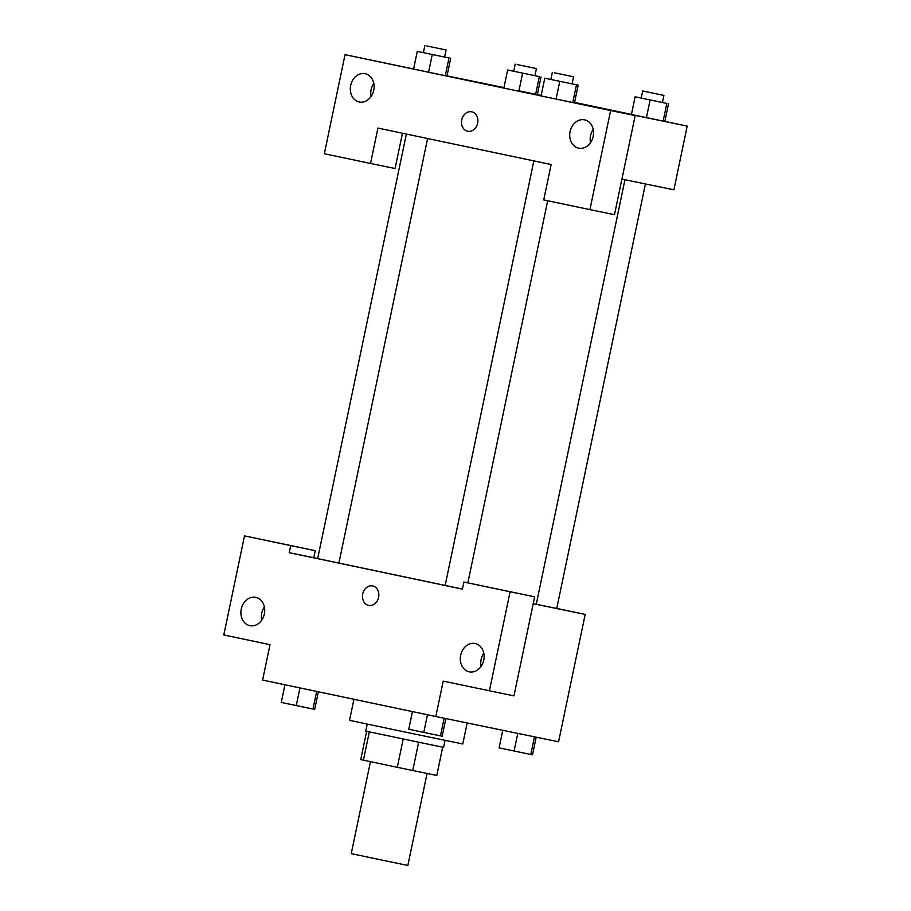 <?xml version="1.0" encoding="UTF-8"?>
<svg xmlns="http://www.w3.org/2000/svg" width="911" height="911" viewBox="0 0 911 911"><rect width="100%" height="100%" fill="white"/><g stroke="black" fill="none" stroke-linecap="round" stroke-linejoin="round"><path stroke-width="1.37" d="M370.447 761.664L351.236 853.618L379.534 859.597L407.855 865.45L427.065 773.485M442.655 747.191L436.779 775.477L397.287 767.313L360.745 759.592L366.655 731.305M369.319 731.886L363.409 760.184M403.197 739.003L397.287 767.313M445.058 740.37L443.6 747.362L422.545 743.034L365.755 731.1L367.213 724.108M418.65 742.226L412.74 770.535M353.935 699.284L349.539 720.328L406.135 732.273L462.765 743.98L467.161 722.958M556.746 608.423L585.181 614.401L558.568 741.793L435.822 716.513L262.607 680.062L269.998 644.681L223.81 634.956L244.501 535.884L290.689 545.609L289.22 552.681L317.677 558.545M289.22 552.681L462.435 589.132L463.915 582.049L534.655 596.83L513.952 695.902L443.213 681.121L435.822 716.513M585.181 614.401L533.22 603.708M483.809 653.187A14.462 11.797 -78.4 0 0 481.133 659.462A14.462 11.797 -78.4 0 0 481.099 666.374M460.67 655.248A14.462 11.797 -78.4 0 0 469.302 671.84A14.462 11.797 -78.4 0 0 483.775 660.054A14.462 11.797 -78.4 0 0 475.143 643.519A14.462 11.797 -78.4 0 0 460.67 655.248M534.655 596.83L510.103 591.774L489.401 690.845M463.915 582.049L510.103 591.774M244.501 535.884L315.24 550.665L313.771 557.737M264.406 607.022A14.462 11.797 -78.4 0 0 261.73 613.297A14.462 11.797 -78.4 0 0 261.685 620.209M241.267 609.083A14.462 11.797 -78.4 0 0 249.899 625.675A14.462 11.797 -78.4 0 0 264.372 613.889A14.462 11.797 -78.4 0 0 255.729 597.354A14.462 11.797 -78.4 0 0 241.267 609.083M315.24 550.665L290.689 545.609M372.679 585.944A9.941 8.108 101.6 0 1 378.589 597.331A9.941 8.108 101.6 0 1 368.648 605.405A9.941 8.108 101.6 0 1 362.703 594.04A9.941 8.108 101.6 0 1 372.656 585.932A9.941 8.108 101.6 0 1 372.679 585.944A9.941 8.108 -78.4 0 0 362.703 594.04A9.941 8.108 -78.4 0 0 368.648 605.405M406.363 134.065L317.666 558.614L462.446 589.064M533.22 603.651L556.735 608.48L645.421 183.942M377.917 128.075L551.132 164.527L543.742 199.908L589.929 209.621L610.632 110.55L345.03 54.671L324.339 153.743L370.526 163.468L377.917 128.075M664.836 121.414L687.19 126.117L673.889 189.807L621.917 179.103M471.716 111.802A9.941 8.108 -78.4 0 0 461.763 119.865A9.941 8.108 101.6 0 1 471.704 111.791A9.941 8.108 101.6 0 1 477.649 123.167A9.941 8.108 101.6 0 1 467.696 131.264A9.941 8.108 101.6 0 1 461.763 119.865A9.941 8.108 -78.4 0 0 467.696 131.275M570.081 131.571A14.462 11.797 101.6 0 1 584.543 119.842A14.462 11.797 101.6 0 1 593.186 136.377A14.462 11.797 101.6 0 1 578.713 148.163A14.462 11.797 101.6 0 1 570.081 131.571M350.667 85.406A14.462 11.797 101.6 0 1 365.129 73.677A14.462 11.797 101.6 0 1 373.772 90.212A14.462 11.797 101.6 0 1 359.298 101.998A14.462 11.797 101.6 0 1 350.667 85.406M593.209 129.51A14.462 11.797 -78.4 0 0 590.533 135.785A14.462 11.797 -78.4 0 0 590.499 142.697M373.806 83.345A14.462 11.797 -78.4 0 0 371.13 89.62A14.462 11.797 -78.4 0 0 371.084 96.532M402.446 133.245L395.078 168.524L370.526 163.468M345.03 54.671L413.605 68.985M589.929 209.621L614.481 214.677L635.183 115.606L588.996 105.892L687.19 126.117M635.183 115.606L610.632 110.55M578.189 85.144L544.767 78.198L578.189 85.144L574.488 102.829L572.803 102.522M559.775 81.352L556.074 99.037L572.78 102.51L576.481 84.825M650.112 99.959L646.423 117.644L631.414 114.49L664.836 121.436L663.128 121.117L666.829 103.433L635.115 96.805L662.434 102.487L663.914 95.416L642.688 90.975L663.914 95.416M522.629 73.131L518.928 90.827L537.342 94.619L535.645 94.3L539.335 76.604L507.632 69.976L539.335 76.604M450.694 58.315L447.005 76.012L445.32 75.693L413.583 69.065L428.591 72.22L432.281 54.523L417.284 51.369L450.694 58.315L432.281 54.523M537.353 94.585L541.18 95.393M574.579 102.419L631.437 114.387M447.028 75.875L503.942 87.604M507.632 69.976L503.931 87.672M541.043 76.923L537.342 94.619M517.152 64.556L536.431 68.587L517.152 64.556M662.445 102.465L666.829 103.433M635.115 96.805L631.414 114.49M668.526 103.752L664.836 121.436M448.986 57.997L445.297 75.693L447.005 76.012M417.284 51.369L413.583 69.065M426.803 45.949L446.083 49.98L426.803 45.949M544.767 78.198L541.077 95.883M574.488 102.829L572.78 102.51M554.298 72.766L573.566 76.809L554.298 72.766M536.203 737.181L532.514 754.809L530.806 754.49L499.103 747.863L502.77 730.292M534.495 736.828L530.806 754.49M517.79 733.389L514.1 751.017M505.195 749.138L526.421 753.579M318.36 691.791L314.682 709.373L281.271 702.427L284.961 684.765M316.664 691.438L312.974 709.054M299.958 687.919L296.269 705.581M287.352 703.713L308.59 708.143M445.855 718.574L442.165 736.202L423.763 732.41L408.754 729.255L412.444 711.593M444.158 718.221L440.469 735.883M427.453 714.748L423.763 732.41M414.847 730.531L436.073 734.972M442.689 747.191L436.779 775.477M624.957 179.729L536.272 604.244M533.846 160.883L445.16 585.431M547.682 200.739L467.855 582.858M427.589 138.529L338.903 563.044M515.193 64.157L513.724 71.229M536.431 68.587L534.951 75.67M642.688 90.975L641.207 98.058M424.856 45.55L423.376 52.622M446.083 49.98L444.602 57.063M552.339 72.379L550.859 79.451M573.566 76.809L572.097 83.88"/></g></svg>
